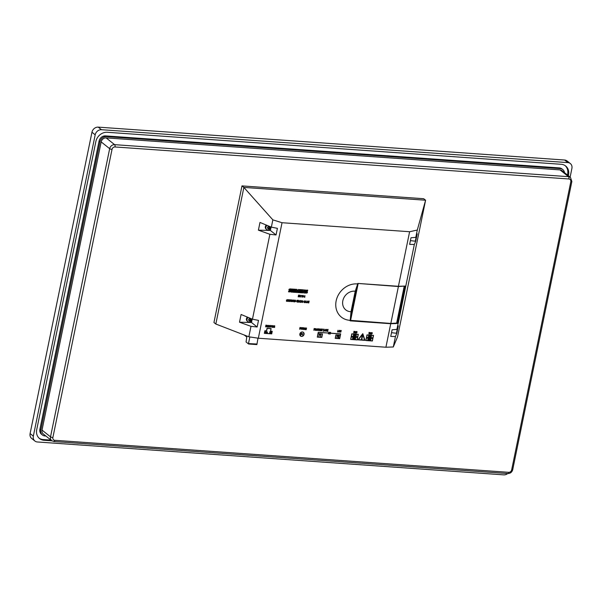<?xml version="1.0" encoding="UTF-8"?>
<svg xmlns="http://www.w3.org/2000/svg" width="602" height="602" viewBox="0 0 602 602"><rect width="100%" height="100%" fill="white"/><g stroke="black" fill="none" stroke-linecap="round" stroke-linejoin="round"><path stroke-width="0.9" d="M350.552 316.81L356.685 286.928M350.221 320.324L390.826 323.44L397.44 323.048L405.146 286.07M415.801 237.346L417.224 233.802L415.651 241.485L414.334 244.48L409.638 244.382L411 237.752L415.801 237.346L417.299 230.047L425.591 200.225L243.87 187.41L241.981 185.905L423.703 198.72L425.591 200.225L397.546 336.834L393.294 346.978L385.912 347.226L390.736 323.718L350.116 320.851L350.221 320.317A19.226 16.532 -51.4 0 1 336.149 300.887A19.226 16.532 -51.4 0 1 357.686 283.963L357.799 283.429L398.404 286.529L405.071 286.07M350.56 320.595L358.137 283.692M390.826 323.44L398.404 286.529M250.477 319.015A0.978 0.843 128.6 0 0 250.334 320.023L250.703 320.317A0.978 0.843 -51.4 0 1 250.929 319.195A1.272 1.091 128.6 0 0 250.906 319.113A0.978 0.843 -51.4 0 1 250.101 318.488A1.272 1.091 128.6 0 0 250.011 318.481A0.978 0.843 -51.4 0 1 248.972 318.97A1.272 1.091 128.6 0 0 248.912 319.052A0.978 0.843 -51.4 0 1 248.679 320.174A1.272 1.091 128.6 0 0 248.709 320.256A0.978 0.843 -51.4 0 1 249.514 320.881A1.272 1.091 128.6 0 0 249.604 320.889A0.978 0.843 -51.4 0 1 250.635 320.399A1.272 1.091 128.6 0 0 250.929 319.195L250.823 319.113M250.906 319.113A1.272 1.091 128.6 0 0 250.101 318.488M250.011 318.481A1.272 1.091 128.6 0 0 248.972 318.97M248.912 319.052A1.272 1.091 128.6 0 0 248.679 320.174M248.709 320.256A1.272 1.091 128.6 0 0 249.514 320.881M249.491 320.806L249.604 320.889A1.272 1.091 128.6 0 0 250.635 320.399L250.274 320.106A0.978 0.843 128.6 0 0 249.318 320.49M269.365 226.969A0.978 0.843 128.6 0 0 269.229 227.977L269.598 228.271A0.978 0.843 -51.4 0 1 269.824 227.15A1.272 1.091 128.6 0 0 269.794 227.059A0.978 0.843 -51.4 0 1 268.996 226.435A1.272 1.091 128.6 0 0 268.898 226.435A0.978 0.843 -51.4 0 1 267.867 226.924A1.272 1.091 128.6 0 0 267.807 227.007A0.978 0.843 -51.4 0 1 267.574 228.128A1.272 1.091 128.6 0 0 267.604 228.211A0.978 0.843 -51.4 0 1 268.409 228.835A1.272 1.091 128.6 0 0 268.5 228.843A0.978 0.843 -51.4 0 1 269.53 228.346A1.272 1.091 128.6 0 0 269.824 227.15L269.719 227.067M269.794 227.059A1.272 1.091 128.6 0 0 268.996 226.435M268.898 226.435A1.272 1.091 128.6 0 0 267.867 226.924M267.807 227.007A1.272 1.091 128.6 0 0 267.574 228.128M267.604 228.211A1.272 1.091 128.6 0 0 268.409 228.835M42.02 430.084L50.515 436.856A4.545 3.913 128.6 0 0 51.757 440.702L43.254 433.929A4.545 3.913 -51.4 0 1 42.02 430.084L101.174 141.906A4.545 3.913 -51.4 0 1 106.133 137.888L560.026 169.899A4.545 3.913 -51.4 0 1 561.975 170.644L570.47 177.417A4.545 3.913 128.6 0 0 568.521 176.672L560.026 169.899M45.872 436.014L44.947 435.953A5.9 5.072 -51.4 0 1 42.418 434.983L41.508 434.26A5.9 5.072 128.6 0 1 39.898 429.279L99.059 141.094A5.9 5.072 128.6 0 1 105.485 135.886L559.378 167.905L560.289 168.628A5.9 5.072 -51.4 0 1 562.817 169.591A5.9 5.072 -51.4 0 1 564.495 172.661M560.289 168.628L106.388 136.616A5.9 5.072 -51.4 0 0 99.962 141.816L40.808 430.001A5.9 5.072 -51.4 0 0 42.418 434.983M393.294 346.978L395.439 336.526L390.743 336.428L392.105 329.798L396.906 329.392L398.118 323.477L396.093 323.327M398.118 323.477L398.291 323.056L397.418 323.086M355.443 290.593L355.925 290.631M351.455 312.4L350.958 312.37M396.357 323.537L390.736 323.718M385.912 347.226L258.333 338.226L248.844 336.789L215.825 324.019L243.87 187.41L272.849 219.858L282.037 222.725L409.616 231.725L417.299 230.047M357.799 283.429L398.419 286.289L405.801 286.048L414.334 244.48M405.801 286.048L398.291 323.056M396.906 329.392L398.328 325.848L396.756 333.531L395.439 336.526M398.419 286.289L409.616 231.725M258.333 338.226L282.037 222.725M252.456 319.203L258.506 320.377L257.144 327.006L250.989 326.337L239.506 322.213L241.093 314.485L252.456 319.203L269.884 234.291L258.401 230.167L259.989 222.439L271.351 227.157L272.849 219.858M248.844 336.789L250.989 326.337M271.351 227.157L277.402 228.331L276.04 234.961L269.884 234.291M215.825 324.019L213.943 322.514L241.981 185.905M351.019 311.708L355.225 291.24A10.844 9.323 -51.4 0 0 342.831 300.752A10.844 9.323 -51.4 0 0 351.019 311.708L350.221 320.317M357.686 283.963L355.225 291.24M350.131 320.776L367.017 321.761M379.335 322.627L391.503 323.695M353.412 302.859L352.862 302.731M353.886 297.734L354.473 297.689M353.69 301.519L353.193 301.128M353.803 300.94L353.239 300.895M567.438 175.001L567.618 174.144L568.529 174.866L568.348 175.724M568.529 174.866A10.475 9.007 128.6 0 0 565.669 166.009A10.475 9.007 128.6 0 0 561.177 164.293L107.276 132.282A10.475 9.007 128.6 0 0 95.861 141.53L36.707 429.715A10.475 9.007 128.6 0 0 39.566 438.565A10.475 9.007 128.6 0 0 44.059 440.28L51.938 440.837M565.203 165.67A10.475 9.007 -51.4 0 1 567.618 174.144M51.012 440.115L43.148 439.558A10.475 9.007 -51.4 0 1 39.122 438.188M562.817 169.591L561.907 168.869A5.9 5.072 128.6 0 0 559.378 167.905M98.254 127.135L564.616 160.027A5.772 4.966 -51.4 0 1 567.092 160.967L570.327 163.548A5.772 4.966 128.6 0 0 567.844 162.6L101.482 129.708A5.772 4.966 128.6 0 0 95.191 134.803L91.956 132.229A5.772 4.966 -51.4 0 1 98.254 127.135L101.482 129.708M30.1 433.575L33.328 436.149A5.772 4.966 128.6 0 0 34.908 441.033L31.673 438.452A5.772 4.966 -51.4 0 1 30.1 433.575L91.956 132.229M570.117 177.131L571.9 168.425A5.772 4.966 128.6 0 0 570.327 163.548M507.712 473.541A5.772 4.966 128.6 0 1 503.746 474.865L37.384 441.973A5.772 4.966 128.6 0 1 34.908 441.033M33.328 436.149L95.191 134.803M271.081 227.052L270.388 230.453L258.401 230.167M276.04 234.961L270.388 230.453M266.31 225.065A2.732 2.348 128.6 0 0 266.084 229.046L266.678 229.52A2.732 2.348 -51.4 0 1 266.46 226.028A2.732 2.348 -51.4 0 1 267.085 225.389M252.193 319.098L251.493 322.499L239.506 322.213M257.144 327.006L251.493 322.499M247.414 317.111A2.732 2.348 128.6 0 0 246.444 318.782A2.732 2.348 128.6 0 0 247.189 321.092L247.783 321.566A2.732 2.348 -51.4 0 1 247.038 319.256A2.732 2.348 -51.4 0 1 248.19 317.435M416.411 235.818L415.305 241.206L410.406 240.634M397.516 327.864L396.409 333.26L391.511 332.68M251.99 319.015A2.732 2.348 -51.4 0 1 250.507 321.611A2.732 2.348 -51.4 0 1 247.783 321.566M270.885 226.962A2.732 2.348 -51.4 0 1 270.825 227.556A2.732 2.348 -51.4 0 1 269.132 229.708A2.732 2.348 -51.4 0 1 266.678 229.52M268.387 228.752L268.5 228.843A1.272 1.091 128.6 0 0 269.53 228.346L269.169 228.06A0.978 0.843 128.6 0 0 268.214 228.444M354.57 334.494L353.923 335.141L353.562 334.419L353.841 335.254L353.208 336.074L353.878 335.382L354.262 336.149L353.968 335.269L354.57 334.494L353.893 335.111M354.149 336.202L353.841 335.352M353.675 334.366L353.208 336.074M318.285 332.312L328.067 333.004L318.247 332.281L318.067 333.388L318.247 332.281M328.067 333.004L318.353 332.402L318.067 333.388M299.879 301.572L299.788 300.594L299.254 301.557L299.916 301.602L299.269 301.527M299.916 301.602L299.766 300.707M300.014 302.302L299.879 300.436L298.743 302.212L299.931 301.722L300.014 302.302L299.901 301.715M299.879 300.436L298.743 302.212M298.667 295.138L298.208 296.846L298.524 295.1M298.554 295.13L298.208 296.846M338.309 331.875L337.662 331.83L337.993 330.235L337.519 331.943L338.286 332.003L337.624 331.807M337.993 330.235L337.519 331.943M294.062 300.315L293.904 301.278L293.212 301.233L294.115 300.248L293.904 301.278M294.024 301.263L294.235 300.014L293.023 301.301L293.881 301.384L293.896 301.873L294.288 301.309M293.844 301.384L293.784 301.865M294.115 300.007L293.084 301.211M293.866 301.248L293.234 301.203M268.793 326.976L268.04 326.924L268.891 326.006L268.665 325.336L267.905 327.036L268.77 327.097L268.003 326.894M268.921 325.456L268.274 325.531M268.364 325.592L268.748 325.93L267.905 327.036M268.326 325.569L268.808 325.547M269.794 325.516L269.583 326.547L269.086 326.51M269.621 326.577L269.117 326.54L269.831 325.547L269.583 326.547M269.974 326.6L269.967 325.434L269.019 326.472L269.5 327.149L269.696 326.555M269.967 325.434L268.981 326.653M269.553 326.668L269.5 327.149M301.768 292.226L300.458 292.128L300.609 291.421L301.722 291.503L301.828 290.999L300.707 290.916L300.849 290.247L302.129 290.337L302.242 289.773L300.12 289.63L299.503 292.662L301.647 292.813L301.768 292.226L300.421 292.105M301.828 290.999L300.676 290.886M302.242 289.773L300.082 289.6L299.503 292.662M371.035 332.921L370.365 332.778L370.892 333.681L370.2 334.193L370.862 333.455L370.719 332.658M371.156 332.891L370.328 332.748L370.855 333.651M371.118 332.861L370.328 332.748L371.118 332.861M370.057 333.892L370.892 333.681L370.298 333.124L370.892 333.681L370.17 333.869M320.542 329.001L320.113 330.521L319.481 328.925L319.128 330.648L319.557 329.128L320.046 330.716L320.542 329.001L320.076 330.49M319.624 328.94L319.128 330.648M320.046 330.716L319.519 329.098M327.578 329.497L327.149 331.017L326.517 329.422L326.164 331.145L326.593 329.625L327.082 331.213L327.578 329.497L327.119 330.987M326.668 329.437L326.164 331.145M327.082 331.213L326.555 329.595M286.56 301.203L287.124 301L287.064 300.345M287.229 300.834L286.785 300.353L286.597 301.233L287.199 300.804M286.514 301.324L287.267 301.06L287.184 300.278L286.507 300.503L287.508 299.578L286.477 300.067L286.477 301.301L286.514 300.097L287.508 299.578M287.304 300.413L286.469 300.473M355.932 334.99L356.286 334.735L356.075 336.315L356.429 334.599L355.91 334.84M356.429 334.599L355.932 334.878M356.249 334.712L355.963 336.307M273.511 326.585L273.12 327.029M273.481 326.555L273.082 326.999M273.97 325.817L273.255 326.562C273.316 327.623 273.458 327.616 273.684 326.532L273.918 325.765M273.933 325.787L273.361 326.51M273.3 326.457L273.218 326.532C273.278 327.601 273.421 327.586 273.654 326.502M273.684 326.525L273.684 326.532C273.458 327.616 273.316 327.623 273.255 326.562L273.218 326.532M318.458 329.618L317.833 329.572L317.961 328.948L318.654 328.873L317.841 328.79L317.525 330.528L317.811 329.693L318.428 329.738L317.796 329.542M318.654 328.873L317.871 328.812L317.525 330.528M354.382 338.256L354.044 339.077L354.503 338.294M354.345 338.226L354.006 339.046M354.796 337.737L353.916 338.128C354.089 339.423 354.254 339.423 354.405 338.136L354.646 337.534M354.759 337.707L353.878 338.098C354.051 339.393 354.217 339.393 354.367 338.106L353.946 338.324M353.878 338.098L353.916 338.128C354.089 339.423 354.254 339.423 354.405 338.136L354.563 338.181M362.381 334.689L362.788 334.72L362.344 334.659L361.531 338.821L362.344 334.659M362.788 334.72L361.945 338.851L361.531 338.821M304.206 327.834L303.25 327.766L303.423 329.52L303.747 327.924L304.206 327.834L303.19 327.857M303.25 327.766L302.234 327.669L302.663 327.842L302.332 329.445L302.625 327.819M302.332 329.445L302.768 327.849L303.205 327.872M303.604 327.887L303.318 329.512M303.115 301.805L303.792 301.737M322.348 334.057L321.686 337.301L317.404 337L318.074 333.756L322.394 334.057L321.686 337.301M321.724 337.323L317.404 337.022M322.491 333.975L317.969 333.636L317.299 337.105L321.784 337.421L322.491 333.975L317.969 333.636M318.007 333.658L317.299 337.105M300.812 296.756L300.714 296.711C299.638 298.058 300.263 294.363 300.932 295.627L300.293 295.386L300.067 296.929L300.676 296.681M301.053 295.605L300.255 295.356L300.044 296.914M301.015 295.574L300.255 295.356L301.015 295.574M303.205 327.887L302.234 327.669M341.266 330.468L340.845 331.98L340.213 330.393L339.859 332.108L340.28 330.588L340.777 332.176L341.266 330.468L340.807 331.95M340.356 330.4L339.859 332.108M340.777 332.176L340.243 330.566M295.793 301.286L296.477 301.218M271.367 331.642L270.328 333.192L269.952 331.544L269.598 333.267L270.012 331.822L270.388 333.32L271.201 331.898L270.9 333.357L271.367 331.642L270.298 333.162M270.102 331.551L269.598 333.267M270.223 333.305L269.974 331.792M271.163 331.868L270.9 333.357M289.953 289.893L290.6 290.33L289.983 289.923L291.014 289.637L290.676 288.907C288.922 288.945 288.486 289.509 289.351 290.6C290.36 291.308 290.119 291.503 288.644 291.18L288.554 291.827C290.901 292.09 291.383 291.458 289.983 289.923L289.855 289.833M291.135 289.05L290.713 288.937C288.96 288.975 288.524 289.539 289.389 290.631L289.983 290.977M289.208 290.51L289.389 290.631C290.397 291.338 290.156 291.526 288.674 291.21L288.644 291.18M288.674 291.21L288.554 291.827M370.215 336.315L369.876 337.135L370.335 336.36M370.177 336.292L369.839 337.105M370.629 335.796L369.748 336.187C369.921 337.481 370.087 337.489 370.238 336.194L370.478 335.6M370.591 335.765L369.711 336.157C369.884 337.459 370.049 337.459 370.2 336.164L369.778 336.383M369.711 336.157L369.748 336.187C369.921 337.481 370.087 337.489 370.238 336.194L370.162 336.164M321.393 330.686L320.693 330.633L320.843 329.911L321.528 329.836L320.866 329.791L321.001 329.159L321.724 329.083L320.911 329.031L320.557 330.746L321.393 330.686L320.663 330.603M321.528 329.836L320.836 329.761M321.724 329.083L320.874 329.001L320.557 330.746M337.255 335.976L337.128 336.608M337.218 335.946L337.09 336.578M337.105 336.729L337.737 335.931L337.128 335.818L337.105 336.729M337.767 335.946L337.128 335.818M337.165 335.848L336.811 337.572M370.742 338.745L370.531 339.776L370.034 339.739M370.569 339.799L370.064 339.769L370.779 338.775L370.531 339.776M370.922 339.829L370.915 338.663L369.967 339.701L370.448 340.378L370.644 339.784M370.915 338.663L369.929 339.882M370.501 339.889L370.448 340.378M290.698 299.788L289.652 301.384L289.306 299.691L289.652 301.572L290.57 299.781M289.442 299.706L289.562 301.564M290.533 299.751L289.615 301.354M266.28 332.906L265.632 332.861L265.956 331.266L265.49 332.974L266.28 332.906L265.595 332.831M265.956 331.266L265.49 332.974M292.617 289.095L291.714 289.005L291.127 292.068L292 292.128L292.617 289.095L291.714 289.005M291.752 289.035L291.127 292.068M315.418 328.767L315.282 329.392M315.38 328.737L315.252 329.369M315.847 330.385L315.892 328.715L315.29 328.609L314.936 330.325L315.26 329.52L315.847 330.385M315.877 330.069L315.749 329.467M315.93 328.737L315.29 328.609M315.328 328.632L314.974 330.355M370.004 332.492L369.854 332.454C369.192 334.403 368.958 334.388 369.131 332.402L368.943 334.102L369.756 333.704L369.854 332.454M369.018 332.394L369.169 332.432C368.988 334.419 369.229 334.434 369.891 332.485C369.229 334.434 368.988 334.419 369.169 332.432L369.131 332.402M369.056 332.424L368.943 334.102M317.171 328.925L316.426 330.22M316.404 330.385L316.366 330.325C317.066 330.573 317.382 330.099 317.322 328.903L316.539 329.016L316.426 330.4M317.322 328.903L316.502 328.985L316.328 330.295M317.284 328.873L316.502 328.985L317.284 328.873M323.342 331.311L323.861 329.136L323.304 331.281M323.891 329.166L323.342 331.303M364.631 340.085L362.69 334.193L358.423 339.648L364.631 340.085L362.675 334.215M358.438 339.626L364.594 340.055M362.795 333.674L357.912 339.844L365 340.371L362.795 333.674L357.942 339.874M301.128 334.17L301.737 334.291L300.977 334.9L301.128 334.17L301.737 334.291L300.947 334.87M301.286 333.418L301.865 333.666L301.158 334.05L301.286 333.418L301.865 333.666L301.12 334.02M301.768 334.148L301.76 333.365L301.158 333.26L300.804 334.983L301.76 334.148L301.76 333.365L301.158 333.26M301.73 334.118L301.722 333.335L301.73 334.118M301.196 333.29L300.842 335.005M301.248 333.395L301.828 333.643M301.09 334.14L301.707 334.26M355.594 339.212L354.834 339.152L355.684 338.234L355.458 337.564L354.698 339.265L355.571 339.325L354.804 339.129M355.722 337.684L355.067 337.76M355.157 337.827L355.549 338.158L354.698 339.265M355.127 337.797L355.609 337.775M272.096 331.386L271.607 333.764L264.481 333.26M271.645 333.794L264.474 333.29L264.97 330.882L266.603 330.995L267.13 328.414L271.043 328.692L270.509 331.273L272.142 331.386L271.607 333.764M270.998 328.684L270.509 331.273M272.239 331.303L270.614 331.168L271.103 328.579L267.032 328.293L266.498 330.874L264.872 330.761L264.338 333.342L271.713 333.884L272.239 331.303L270.614 331.19M271.141 328.609L267.032 328.293M267.062 328.323L266.498 330.874M266.535 330.904L264.872 330.761M264.903 330.791L264.376 333.373M304.951 328.067L304.243 329.339M305.079 328.015L304.371 328.135L304.183 329.445C304.808 329.7 305.101 329.219 305.079 328.015L304.334 328.105L304.153 329.414M309.15 301.053L308.766 302.919L308.946 301.263M308.653 302.911L308.999 301.226L308.51 301.316L309.074 301.023M308.548 301.346L309.112 301.045M314.274 328.684L314.139 329.317M314.236 328.654L314.109 329.286M314.116 329.437L314.748 328.632L314.146 328.526L314.116 329.437M314.711 328.609L314.146 328.526M314.184 328.557L313.83 330.272M353.841 337.496L353.201 338.143L352.832 337.421L353.111 338.256L352.479 339.077L353.148 338.384L353.532 339.152L353.239 338.271L353.841 337.496L353.163 338.113M353.427 339.204L353.118 338.354M352.945 337.368L352.479 339.077M301.956 327.669L301.135 329.181L301.926 327.638M302.061 327.676L301.813 328.888L301.09 329.302L301.173 327.586L301.391 329.211M301.053 329.271L301.173 327.586M298.314 300.443L297.877 301.135L298.442 301.068M298.404 301.038L297.885 301.105M297.704 301.993L298.479 301.647L298.073 301.233M298.351 301.963L297.855 301.248L297.697 302.023L298.314 301.933M298.479 301.647L298.11 301.263M298.6 301.369L298.426 302.038L297.516 302.099L297.892 300.27L297.554 302.129M298.592 300.39L297.892 300.27M298.344 301.211L298.682 300.473L297.93 300.3M369.545 339.325L369.207 340.145L369.666 339.37M369.508 339.295L369.169 340.115M369.952 338.806L369.071 339.197C369.252 340.491 369.417 340.491 369.568 339.204L369.824 338.625M369.921 338.775L369.041 339.167C369.214 340.461 369.38 340.469 369.53 339.174L369.109 339.393M369.041 339.167L369.071 339.197C369.252 340.491 369.417 340.491 369.568 339.204L369.485 339.174M274.482 325.938L274.121 327.149M274.632 327.413L274.106 327.383L274.632 327.413L274.708 325.757L274.068 327.353L274.595 327.39L274.068 327.353L274.708 325.757M371.321 336.819L370.621 337.128L371.306 336.48L371.299 335.623L370.892 335.811L371.321 336.819L370.704 337.286M371.359 336.849L370.704 337.052M371.509 335.698L370.892 335.811M371.208 335.743L371.065 336.503M371.171 335.713L371.088 336.383M330.099 332.733L330.453 332.477L330.242 334.05L330.596 332.342L330.077 332.582M330.415 332.454L330.129 334.042M292.128 301.602L292.692 301.391L292.632 300.737M292.798 301.226L292.354 300.752L292.166 301.625L292.768 301.203M292.06 301.7L292.835 301.452L292.753 300.676L292.075 300.895L293.076 299.977L292.045 300.458L292.045 301.692L292.083 300.488L293.076 299.977M292.873 300.804L292.038 300.865M267.476 332.417L267.047 331.822L266.513 332.349L266.791 333.064L267.454 332.537L267.01 332.357M267.16 331.83L266.49 332.47M266.874 332.47L266.791 333.064M299.45 289.577L298.449 289.509L297.313 291.308L296.974 289.404L295.913 289.329L295.289 292.361L295.875 292.406L296.289 290.405L296.681 292.489L297.177 292.527L298.434 290.555L298.02 292.557L298.833 292.617L299.45 289.577L298.411 289.479L297.275 291.285M296.974 289.404L295.875 289.299L295.289 292.361M296.252 290.375L296.681 292.489M298.396 290.525L298.02 292.557M369.673 335.555L369.034 336.209L368.665 335.487L368.943 336.322L368.311 337.143L368.981 336.45L369.365 337.218L369.071 336.33L369.673 335.555L368.996 336.179M369.259 337.27L368.951 336.42M368.778 335.434L368.311 337.143M373.39 335.472L372.901 337.857L366.588 337.413L367.077 335.028L373.428 335.472L372.901 337.857M372.939 337.888L366.58 337.436M373.526 335.397L366.972 334.908L366.483 337.519L372.999 337.978L373.526 335.397L366.972 334.908M367.009 334.938L366.483 337.519M319.015 328.903L318.556 330.611L318.872 328.865M318.902 328.895L318.556 330.611M325.757 330.536L325.133 330.49L325.659 329.52L325.757 330.536L325.103 330.46M325.622 329.49L325.72 330.506M325.817 331.13L325.727 329.339L324.689 330.987L325.772 330.656L325.817 331.13L325.735 330.626M325.614 329.362L324.726 331.017M307.795 302.129L307.705 301.15L307.163 302.114L307.833 302.159L307.178 302.084M307.833 302.159L307.675 301.263M307.931 302.859L307.848 302.279L306.659 302.768L307.682 300.992L307.818 302.272M306.659 302.768L307.795 301M356.369 332.417L356.978 332.537L356.218 333.147L356.369 332.417L356.978 332.537L356.181 333.117M356.519 331.664L357.039 331.8L356.392 332.296L356.519 331.664L357.039 331.8L356.354 332.266M357.001 332.394L356.994 331.612L356.392 331.506L356.038 333.23L357.001 332.387L356.994 331.612L356.392 331.506M356.963 332.364L356.963 331.582L356.963 332.364M356.429 331.536L356.075 333.252M356.482 331.634L357.001 331.77M356.331 332.387L356.941 332.507M340.28 335.322L339.611 338.565L335.337 338.264M339.648 338.587L335.329 338.286L335.999 335.021L340.318 335.322L339.611 338.565M340.416 335.239L335.901 334.9L335.231 338.369L339.709 338.685L340.416 335.239L335.901 334.9M335.939 334.923L335.231 338.369M338.858 337.602L338.106 337.541L338.949 336.623L338.73 335.954L337.963 337.654L338.836 337.714L338.068 337.519M338.986 336.074L338.339 336.149M338.429 336.217L338.813 336.548L337.963 337.654M338.392 336.187L338.873 336.164M304.68 295.74L304.319 296.959M304.356 297.245L304.83 297.222L304.905 295.567L304.266 297.155L304.793 297.192L304.266 297.155L304.905 295.567M304.303 297.185L304.83 297.222M372.773 338.482L372.284 340.867L365.963 340.423L366.452 338.038L372.811 338.49L372.314 340.898L365.963 340.446M372.909 338.407L366.355 337.918L365.865 340.529L372.382 340.988L372.909 338.407L366.355 337.918M366.392 337.948L365.865 340.529M354.977 332.793L355.692 332.605L355.097 332.048L355.692 332.605L354.894 332.846L355.669 332.379L355.519 331.589L355.955 331.822L355.165 331.71L355.692 332.605L355.007 333.124M355.955 331.822L355.127 331.679L355.654 332.575M355.917 331.792L355.127 331.679L355.917 331.792M340.393 334.96L340.657 333.862L330.859 333.26L340.597 333.975L340.393 334.96L340.551 333.967M340.694 333.892L330.882 333.177M304.07 334.336A2.363 2.032 128.6 0 0 300.368 332.921A2.363 2.032 128.6 0 0 302.603 336.202A2.363 2.032 128.6 0 0 304.07 334.336M303.408 332.327A2.363 2.032 128.6 0 0 300.466 336.021L300.443 336.006M303.995 334.336A2.273 1.956 128.6 0 0 300.428 332.974A2.273 1.956 128.6 0 0 302.58 336.127A2.273 1.956 128.6 0 0 303.995 334.336M300.518 335.954A2.273 1.956 128.6 0 0 303.355 332.394M301.331 302.287L300.33 302.324M301.256 301.309L300.315 302.212M301.293 301.339L300.398 302.084M301.369 301.173L301.158 300.579M301.406 301.196L301.436 300.729L300.714 300.616L301.594 301.008L300.481 302.204M300.744 300.646L301.534 300.654M299.089 296.914L299.533 295.326L300.044 295.236L298.938 295.13L299.42 295.311L299.089 296.914L299.382 295.289M300.044 295.236L298.938 295.13M371.562 333.485L372.171 333.613L371.411 334.215L371.562 333.485L372.171 333.613L371.381 334.185M371.72 332.74L372.239 332.868L371.592 333.365L371.72 332.74L372.239 332.868L371.554 333.342M372.179 333.448L372.194 332.68L371.592 332.582L371.238 334.298L372.202 333.463L372.194 332.68L371.592 332.582M372.164 333.433L372.156 332.658L372.164 333.433M371.63 332.605L371.276 334.328M371.682 332.71L372.202 332.846M371.524 333.455L372.141 333.583M339.445 331.499L338.828 331.454L339.347 330.483L339.445 331.499L338.791 331.424M339.31 330.453L339.415 331.469M339.513 332.101L339.415 330.302L338.384 331.95L339.46 331.627L339.513 332.101L339.423 331.597M339.302 330.325L338.414 331.98M294.641 301.685L295.304 301.602L295.093 300.902L294.596 301.512L295.153 301.715L295.206 300.925M294.634 301.88L295.409 301.64L295.326 300.857L294.649 301.075L295.65 300.157L294.619 300.639L294.619 301.873L294.656 300.669L295.65 300.157M295.447 300.985L294.611 301.045M305.282 289.991L304.695 289.946L304.303 291.865L303.694 289.878L302.746 289.81L302.121 292.843L302.708 292.888L303.107 290.939L303.739 292.963L304.657 293.023L305.282 289.991L304.665 289.923L304.266 291.835M303.694 289.878L302.708 289.78L302.121 292.843M303.069 290.909L303.739 292.963M327.646 331.604L328.052 329.384L327.646 331.604M328.09 329.422L327.533 331.484M288.546 300.774L288.426 299.909L288.584 300.804L287.929 300.729M288.584 300.804L287.914 300.752L288.426 299.909M288.682 301.504L288.546 299.638L287.41 301.414L288.599 300.917L288.682 301.504L288.599 300.917M288.546 299.638L287.41 301.414M266.46 325.336L266.242 326.735L265.76 326.758L266.061 325.276L266.528 325.373M266.242 326.735L265.723 326.728M266.423 325.306L266.204 326.705M266.265 326.848L266.377 325.185L265.933 325.118L265.587 326.833L266.265 326.848M266.581 325.261L265.933 325.118M265.971 325.148L265.617 326.863M271.389 325.562L270.524 327.074L270.29 325.479L270.418 327.217L271.389 325.562L270.486 327.044M270.411 325.456L270.418 327.217M320.422 335.111L320.776 334.855L320.565 336.428L320.723 334.689M320.738 334.825L320.452 336.42M321.995 330.852L322.439 329.264L322.943 329.174L321.844 329.068L322.318 329.256L321.995 330.852L322.281 329.226M322.943 329.174L321.844 329.068M355.112 335.254L354.774 336.074L355.233 335.291M355.075 335.224L354.736 336.044M355.519 334.735L354.638 335.126C354.819 336.42 354.984 336.42 355.135 335.133L355.413 334.561M355.489 334.704L354.608 335.096C354.781 336.39 354.947 336.39 355.097 335.103L354.676 335.314M354.608 335.096L354.638 335.126C354.819 336.42 354.984 336.42 355.135 335.133L355.293 335.179M302.595 335.133L302.874 333.538M304.13 302.272L304.725 302.309L304.74 300.834M304.762 302.339L304.778 300.865L304.16 302.302L304.725 302.309M304.83 302.43L304.808 300.752L304.063 302.385L304.83 302.43M304.77 300.729L304.025 301.67L304.386 302.64M361.471 339.122L361.877 339.152L361.35 339.52L361.433 339.092M361.877 339.152L361.388 339.551M302.844 295.454L301.978 296.967L301.745 295.371L301.865 297.11L302.844 295.454L301.941 296.937M301.865 295.349L301.865 297.11M354.804 331.416L354.691 331.409C354.036 333.365 353.795 333.342 353.976 331.356L353.743 333.026L354.555 332.628L354.653 331.378C353.999 333.335 353.758 333.32 353.938 331.333L353.728 333.011M353.938 331.333L353.976 331.356C353.795 333.342 354.036 333.365 354.691 331.409L354.653 331.378M299.939 328.414L300.488 328.534L299.788 329.143L299.939 328.414L300.488 328.534L299.758 329.113M300.097 327.661L300.616 327.909L299.969 328.293L300.097 327.661L300.616 327.909L299.931 328.263M300.473 328.353L300.526 327.608L299.977 327.503L299.63 329.226L300.511 328.383L300.526 327.608L299.977 327.503M300.014 327.533L299.661 329.256M300.059 327.638L300.579 327.879M299.909 328.383L300.451 328.504M297.471 300.225L296.869 300.518L297.32 300.406L297.087 302.099L297.471 300.225L296.846 300.631M297.275 300.443L296.974 302.084M303.431 296.651L302.731 296.959L303.416 296.312L303.408 295.454L303.002 295.642L303.431 296.651L302.806 297.117M303.468 296.681L302.806 296.891M303.31 295.574L303.175 296.334M303.273 295.544L303.19 296.214M273.052 325.69L272.413 326.337L272.051 325.614L272.322 326.45L271.69 327.27L272.367 326.577L272.751 327.345L272.458 326.465L273.052 325.69L272.375 326.307M272.638 327.398L272.33 326.547M272.157 325.562L271.69 327.27M307.231 291.496L306.41 290.962L307.637 290.811L307.268 290.081C305.53 290.172 305.094 290.736 305.982 291.774C307.005 292.406 306.772 292.595 305.267 292.354L305.176 293.001C307.276 293.264 307.915 292.73 307.088 291.406L306.373 290.939M307.757 290.217L307.306 290.111C305.568 290.202 305.131 290.766 306.012 291.804L306.599 292.143M305.801 291.654L306.012 291.804C307.043 292.437 306.809 292.625 305.304 292.384L305.267 292.354M305.304 292.384L305.176 293.001M329.745 332.304L329.106 332.951L328.737 332.236L329.016 333.072L328.383 333.892L329.053 333.192L329.437 333.959L329.143 333.079L329.745 332.304L329.068 332.929M329.332 334.012L329.023 333.169M328.85 332.184L328.383 333.892M290.856 301.512L291.428 301.301L291.368 300.654M291.534 301.143L290.939 300.752L290.894 301.542L291.496 301.113M290.789 301.61L291.564 301.369L291.481 300.586L290.804 300.804L291.812 299.886L290.781 300.368L290.774 301.602L291.014 300.074L291.812 299.886M291.609 300.714L290.774 300.774M267.8 326.751L267.702 326.705C266.626 328.052 267.243 324.358 267.92 325.622L267.273 325.381L267.047 326.924L267.8 326.751L267.115 326.818M268.033 325.599L267.235 325.358L267.025 326.909M267.995 325.577L267.235 325.358L267.995 325.577M267.13 326.833L267.664 326.675M294.935 291.744L293.618 291.646L293.768 290.939L294.882 291.022L294.988 290.518L293.874 290.435L294.009 289.765L295.296 289.855L295.409 289.291L293.287 289.141L292.67 292.181L294.814 292.331L294.935 291.744L293.588 291.624M294.988 290.518L293.836 290.405M295.409 289.291L293.257 289.118L292.67 292.181M369.003 338.565L368.364 339.212L367.995 338.49L368.273 339.325L367.641 340.145L368.311 339.453L368.695 340.22L368.401 339.34L369.003 338.565L368.326 339.182M368.582 340.273L368.273 339.423M368.108 338.437L367.641 340.145M324.621 330.912L323.974 330.867L324.297 329.271L323.831 330.98L324.621 330.912L323.936 330.837M324.297 329.271L323.831 330.98M302.49 301.88L302.701 300.849L301.79 301.835L302.49 301.88L302.64 300.925M302.866 301.911L302.475 302.475L302.467 301.993L301.647 301.933L302.851 300.646L302.603 301.865M302.37 302.467L302.422 301.986M301.647 301.933L302.851 300.646M301.82 301.813L302.452 301.858M306.531 327.992L306.117 329.505L305.575 327.924L305.327 329.655L305.635 328.128L306.177 329.715L306.531 327.992L306.079 329.482M305.711 327.932L305.222 329.648M306.049 329.7L305.605 328.098M306.17 301.188L306.283 302.046L305.62 302.001L306.147 301.045L306.283 302.046M306.094 300.849L305.071 302.633L306.094 300.849L306.267 302.166M305.109 302.663L306.298 302.166L306.38 302.753M306.245 302.023L305.635 301.978M319.331 334.712L319.203 335.344M319.293 334.682L319.165 335.314M319.173 335.464L319.767 334.637L319.203 334.554L319.173 335.464M319.843 334.682L319.203 334.554M319.241 334.584L318.887 336.307M358.19 334.403L357.701 336.781L351.387 336.337M357.738 336.811L351.38 336.367L351.877 333.952L358.235 334.403L357.701 336.781M358.333 334.321L351.779 333.832L351.282 336.443L357.799 336.902L358.333 334.321L351.809 333.862L351.282 336.443M357.573 337.413L357.084 339.791L350.77 339.347M357.121 339.821L350.763 339.377L351.259 336.969L357.611 337.413L357.084 339.791M357.716 337.331L351.154 336.849L350.665 339.453L357.182 339.912L357.716 337.331L351.154 336.849M351.192 336.872L350.665 339.453M244.262 335.021L246.782 337.022L246.067 341.989L248.611 344.013L256.888 344.592L257.995 338.173M248.611 344.013L248.701 343.584L256.979 344.163M248.701 343.584L256.798 344.02M248.521 343.433L249.853 336.947M396.613 323.297L404.19 286.394M397.44 323.048L405.018 286.146M106.133 137.888L114.628 144.661A4.545 3.913 128.6 0 0 109.669 148.671A1.821 0.474 11.6 0 0 112.025 149.371L52.871 437.549A1.821 0.474 -168.4 0 1 50.515 436.856L109.669 148.671L101.174 141.906M112.025 149.371A2.732 2.348 -51.4 0 1 114.997 146.963L568.89 178.975A2.732 2.348 -51.4 0 1 570.809 181.721L511.655 469.906A2.732 2.348 -51.4 0 1 508.675 472.314L54.782 440.303A2.732 2.348 -51.4 0 1 52.871 437.549M114.997 146.963A1.821 0.798 94 0 0 114.628 144.661L568.521 176.672A1.821 0.798 94 0 1 568.89 178.975M54.782 440.303A1.821 0.798 94 0 1 53.932 441.537L507.825 473.548C510.353 473.488 511.986 472.201 512.708 469.695L571.862 181.511A1.821 0.474 -168.4 0 1 570.809 181.721M508.675 472.314A1.821 0.798 94 0 1 507.825 473.548M511.655 469.906A1.821 0.474 11.6 0 0 512.708 469.695M397.809 323.108L405.417 286.063M39.898 429.279L40.808 430.001M99.059 141.094L99.962 141.816M105.485 135.886L106.388 136.616M43.148 439.558L44.059 440.28M567.844 162.6L564.616 160.027M51.757 440.702L53.932 441.537M571.862 181.511L570.47 177.417"/></g></svg>
